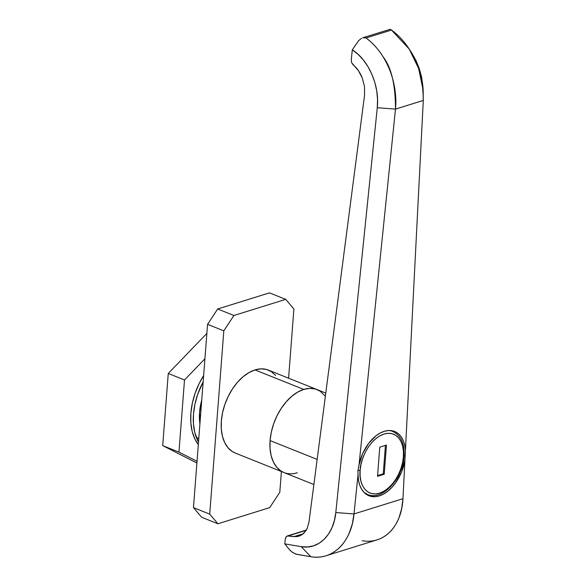<?xml version="1.0" encoding="UTF-8"?>
<svg xmlns="http://www.w3.org/2000/svg" width="586" height="586" viewBox="0 0 586 586"><rect width="100%" height="100%" fill="white"/><g stroke="black" fill="none" stroke-linecap="round" stroke-linejoin="round"><path stroke-width="0.88" d="M289.594 549.8L291.982 552.005L295.849 554.114L310.8 556.7L301.189 546.643L284.781 543.881L289.587 549.793L284.781 543.881L285.287 538.959L284.781 543.881L301.189 546.643L307.496 546.972L313.561 545.815L319.209 543.207L324.256 539.23L328.556 534L331.984 527.678L334.423 520.456L335.8 512.56L377.274 107.721L395.477 109.106C396.202 100.704 395.814 96.185 394.81 88.713C393.602 81.373 391.704 74.664 389.133 68.584C383.581 55.502 375.882 45.298 366.038 37.98L365.034 37.548L362.668 37.782L390.151 29.315L391.477 30.062L409.211 49.048L418.638 68.474L423.173 90.222L423.29 100.44C423.026 82.677 420.433 69.397 415.518 60.6C409.497 47.51 401.483 37.336 391.477 30.062L366.038 37.98C372.579 42.8 378.234 49.019 382.995 56.644C391.331 67.331 395.491 84.823 395.477 109.106L423.29 100.44L405.431 450.334L405.116 456.142L404.054 455.718L405.116 456.142L402.963 498.693L354.003 513.944L358.031 474.66L358.471 480.117L359.679 485.032L361.613 489.244L364.221 492.614L367.4 495.016L371.055 496.393L375.062 496.686L379.288 495.888L383.596 494.027L387.851 491.163L391.902 487.391L395.616 482.835L401.571 471.986L404.941 460.047L402.963 498.693L354.003 513.944L358.031 474.66L357.892 470.851L359.042 464.786A34.611 21.499 -68.2 0 1 394.634 431.472A34.611 21.499 -68.2 0 1 405.431 450.334L404.941 460.047A34.611 21.499 -68.2 0 1 368.909 495.734A34.611 21.499 -68.2 0 1 358.031 474.66L357.892 470.851L359.042 464.786L395.477 109.106L423.29 100.44L405.431 450.334L404.743 445.316L403.366 440.84L401.344 437.046L398.736 434.043L395.631 431.919L392.107 430.739L388.276 430.542L384.255 431.325L380.16 433.069L376.109 435.72L368.631 443.419L362.712 453.505L359.042 464.786L395.477 109.106L377.274 107.721L335.8 512.56L354.003 513.944L352.325 523.855L349.307 532.916C346.516 539.149 343.315 543.976 339.697 547.412C335.522 551.448 331.061 554.195 326.321 555.667L377.399 539.765C382.006 538.329 386.284 535.633 390.225 531.67C393.653 528.301 396.612 523.547 399.11 517.409L401.71 508.48L402.963 498.693C401.622 526.982 383.456 544.658 362.17 540.702M317.143 459.417L270.073 440.569A44.661 27.74 111.8 0 0 283.946 472.543A44.661 27.74 -68.2 0 1 271.648 430.659A44.661 27.74 -68.2 0 1 303.746 389.426L309.635 388.379L315.165 388.965L320.139 391.177L325.369 396.209L320.139 391.177L315.165 388.965L309.635 388.379L303.746 389.426A44.661 27.74 -68.2 0 1 317.143 389.624A44.661 27.74 111.8 0 0 270.073 440.569L317.143 459.417M411.921 53.231L416.06 60.673L419.312 68.657L421.583 76.964L422.858 85.937M285.287 538.959L286.283 536.6L287.301 535.963L294.04 536.622L303.372 533.714L294.04 536.622L298.999 536.205L303.878 533.238L307.232 528.345L309.005 521.95L364.587 94.991L364.485 86.582L362.368 78.202C359.987 72.32 356.925 67.888 353.175 64.914L351.651 62.724L351.263 59.955L352.303 49.832L358.639 40.654L361.525 38.288L358.639 40.654L352.303 49.832C368.704 60.087 379.823 85.9 377.274 107.721L377.552 99.415L376.739 90.925L374.85 82.509L371.949 74.407L368.111 66.877L363.459 60.138L358.141 54.403L352.303 49.832L351.263 59.955L351.651 62.724L358.464 70.723L362.368 78.202L364.485 86.582L364.587 94.991L309.005 521.95L307.232 528.345L305.731 531.019L301.717 534.952L296.728 536.666L287.213 535.992L285.616 537.626M288.29 535.882L306.192 530.308L288.29 535.882M326.321 555.667C321.245 557.264 316.066 557.608 310.8 556.7C332.284 560.597 351.468 542.599 354.003 513.944L335.8 512.56C333.852 534.74 318.396 549.954 301.189 546.643L310.8 556.7L296.641 554.319L292.963 552.679L290.253 550.525M284.056 472.587L280.95 470.99L276.731 467.247L273.428 462.112L271.164 455.791L270.036 448.517L270.073 440.569L271.281 432.263L273.618 423.912L276.988 415.833L281.265 408.339L286.283 401.718L291.843 396.231L297.739 392.078L303.746 389.426L255.013 369.913L303.746 389.426L297.739 392.078L291.843 396.231L286.283 401.718L281.265 408.339L276.988 415.833L273.618 423.912L271.281 432.263L270.073 440.569L270.036 448.517L271.164 455.791L273.428 462.112L276.731 467.247L280.95 470.99L284.056 472.587M423.187 90.369L422.85 85.864L419.349 68.789L411.753 52.989M362.851 37.724L366.038 37.98L391.477 30.062L390.694 29.556M325.779 393.081L268.403 370.11A44.661 27.74 111.8 0 0 255.013 369.913L260.895 368.865L266.425 369.451L271.399 371.663L275.618 375.406M193.468 507.623L201.65 517.27L217.897 523.774L269.692 507.637L279.793 492.299L281.397 471.518L279.793 492.299L269.692 507.637L217.897 523.774L201.65 517.27L193.468 507.623L207.569 324.336L193.468 507.623L209.715 514.127L217.897 523.774L209.715 514.127L193.468 507.623M269.472 292.861L217.677 308.99L207.569 324.336L223.815 330.841L209.715 514.127L223.815 330.841L207.569 324.336L217.677 308.99L269.472 292.861L285.719 299.365L233.917 315.495L223.815 330.841L233.917 315.495L217.677 308.99L233.917 315.495L285.719 299.365L269.472 292.861M288.576 378.182L293.901 309.012L285.719 299.365L293.901 309.012L288.576 378.182M235.323 453.073L232.21 451.476L227.991 447.733L224.687 442.598L222.431 436.277L221.296 429.003L221.34 421.056L222.548 412.749L224.885 404.399L228.254 396.319L232.525 388.826L237.542 382.204L243.109 376.717L249.006 372.564L255.013 369.913A44.661 27.74 111.8 0 0 222.907 411.145A44.661 27.74 111.8 0 0 235.206 453.029L283.946 472.543A44.661 27.74 -68.2 0 0 297.336 472.741M199.914 423.817A44.661 27.74 -68.2 0 1 201.745 400.084L199.57 412.346L199.914 423.817M168.263 373.472L162.71 445.616L178.957 452.121L184.509 379.977L168.263 373.472L184.509 379.977L204.917 358.793L184.509 379.977L178.957 452.121L162.71 445.616L196.903 463.013L162.71 445.616L168.263 373.472L206.873 333.405L168.263 373.472M197.028 461.314L178.957 452.121L197.028 461.314M203.628 375.56L199.174 383.508L195.131 393.206L192.325 403.227L190.875 413.203L190.824 422.733L192.186 431.464L194.896 439.053L198.324 444.547A53.59 33.285 111.8 0 1 203.628 375.56M198.515 442.02A53.59 33.285 -68.2 0 1 203.144 381.882L197.731 394.246L194.926 404.274L193.475 414.243L193.424 423.773L194.786 432.505L198.515 442.02M363.899 492.277L367.532 494.467A33.944 21.081 -68.2 0 1 363.899 492.277M403.476 455.813A2.234 0.791 -175.6 0 1 404.01 456.384A2.234 0.791 -175.6 0 1 403.41 456.868C403.608 465.247 395.543 487.786 379.494 493.178C363.518 497.763 358.603 479.267 360.141 470.346A2.234 0.791 -175.6 0 1 357.914 470.412A2.234 0.791 4.4 0 0 360.141 470.346L360.112 475.986L360.917 481.15L362.522 485.64L364.866 489.281L367.862 491.94L371.392 493.507L375.318 493.925L379.494 493.178L383.764 491.295L387.947 488.35L391.902 484.454L395.462 479.751L398.495 474.433L400.89 468.697L402.545 462.764L403.41 456.868L403.432 451.227L402.633 446.063L401.022 441.573L398.678 437.925L395.682 435.273L392.151 433.706L388.225 433.281L384.05 434.028L379.787 435.911L375.597 438.863L371.649 442.76L368.081 447.455L365.049 452.773L362.653 458.508L360.998 464.442L360.141 470.346C359.936 461.966 368.001 439.419 384.05 434.028C400.033 429.443 404.941 447.946 403.41 456.868A2.234 0.791 4.4 0 0 404.01 456.384C404.75 443.807 401 435.493 392.767 431.442A33.944 21.081 -68.2 0 0 388.628 430.52M386.467 445.067L384.226 474.221L377.523 476.315L379.765 447.155L386.467 445.067L384.226 474.221L383.251 473.832L385.442 445.389L383.251 473.832L384.226 474.221L377.523 476.315L379.765 447.155L386.467 445.067M377.574 475.598L383.251 473.832L377.574 475.598M313.876 484.527L283.946 472.543M409.328 49.217L411.76 52.989M287.301 535.963L306.361 530.03M198.793 438.445L197.189 437.808M365.246 493.551L367.532 494.467C382.438 501.191 402.912 478.432 404.01 456.384M390.481 430.534L392.767 431.442"/></g></svg>
